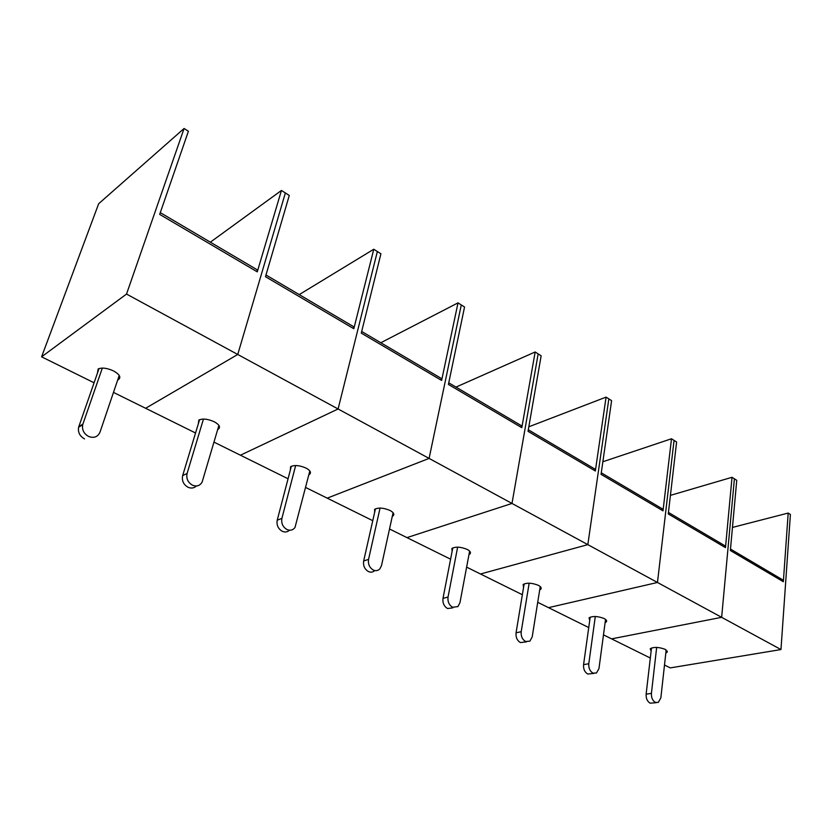 <?xml version="1.0" encoding="UTF-8"?>
<svg xmlns="http://www.w3.org/2000/svg" width="832" height="832" viewBox="0 0 832 832"><rect width="100%" height="100%" fill="white"/><g stroke="black" fill="none" stroke-linecap="round" stroke-linejoin="round"><path stroke-width="1.25" d="M665.818 653.078L667.15 652.246L665.226 649.355C658.767 646.984 653.754 646.797 650.198 648.794L651.123 651.113M782.371 579.665L783.349 581.724L730.361 550.514L736.757 480.314L734.396 478.806L721.646 617.323L780.967 649.553L670.27 667.898L664.498 665.038M783.349 581.724L788.195 513.063L790.4 514.457L780.967 649.553M650.322 658.029L611.582 638.862L721.646 617.323L611.582 638.862L603.481 634.858M732.462 527.426L788.195 513.063M656.271 702.697L650.083 703.165C647.254 701.407 645.934 698.412 646.121 694.169L651.487 647.982M646.121 694.169L651.414 693.378L656.666 647.41M651.414 693.378C651.238 697.632 652.558 700.648 655.387 702.406L658.32 702.416L660.858 697.85L666.172 649.906M605.114 622.669L606.32 621.899C607.11 620.849 606.393 619.726 604.167 618.54C597.688 616.086 592.634 615.867 589.025 617.895L589.742 620.381M668.273 513.947L676.603 442.01L674.055 440.398L657.467 582.473L721.646 617.323L734.396 478.806L732.025 477.298L725.483 547.643L668.273 513.947M588.744 627.557L548.506 607.651L657.467 582.473L548.506 607.651L537.722 602.316M670.426 495.362L732.025 477.298M724.568 545.563L725.483 547.643M593.902 673.431L587.704 674.014C584.667 672.142 583.284 669.022 583.565 664.664L590.19 617.146M583.565 664.664L588.796 663.718L595.296 616.502M588.796 663.718C588.526 668.106 589.909 671.237 592.956 673.109L596.492 672.994L598.967 668.543L605.55 619.403M539.687 589.94L540.769 589.243C541.757 588.026 540.946 586.716 538.335 585.312C531.856 582.785 526.781 582.535 523.11 584.563L523.598 587.226M601.058 474.354L611.603 400.639L608.847 398.882L587.829 544.638L657.467 582.473L674.055 440.398L671.497 438.766L663.01 510.848L601.058 474.354M522.361 594.714L480.49 573.997L587.829 544.638L480.49 573.997L466.627 567.133M602.867 461.75L671.497 438.766M662.168 508.747L663.01 510.848M526.583 641.846L520.395 642.564C517.119 640.567 515.674 637.322 516.058 632.819L524.15 583.887M516.058 632.819L521.206 631.706L529.152 583.18M521.206 631.706C520.832 636.22 522.288 639.486 525.564 641.493L529.88 641.16L532.199 636.917L540.228 586.56M468.978 554.601L469.924 553.987C471.151 552.594 470.226 551.054 467.168 549.401C460.689 546.79 455.593 546.489 451.88 548.486L452.119 551.356M528.029 431.34L541.154 355.794L538.158 353.891L511.992 503.443L587.829 544.638L608.847 398.882L606.081 397.124L595.348 470.995L528.029 431.34M450.59 559.198L406.962 537.618L511.992 503.443L406.962 537.618L389.532 528.986M528.819 426.795L606.081 397.124M594.589 468.874L595.348 470.995M452.837 607.849L447.554 608.525C444.018 606.382 442.499 603.002 442.998 598.364L452.785 547.903M442.998 598.364L448.032 597.054L457.631 547.154M448.032 597.054C447.533 601.702 449.062 605.103 452.608 607.266L457.902 606.59L459.95 602.701L469.633 551.106M392.298 516.339L393.12 515.819C394.638 514.218 393.588 512.418 389.979 510.442C383.521 507.759 378.404 507.385 374.65 509.34L374.629 512.439M448.417 384.446L464.547 307.018L461.282 304.949L429.094 458.411L511.992 503.443L538.158 353.891L535.163 351.978L521.81 427.679L448.417 384.446M372.767 520.686L327.215 498.15L429.094 458.411L327.215 498.15L305.625 487.469M455.988 387.098L535.163 351.978M521.165 425.558L521.81 427.679M374.785 570.554C372.975 572.25 370.864 572.593 368.472 571.574C364.624 569.275 363.022 565.729 363.667 560.955L375.44 508.841M363.667 560.955L368.555 559.406L380.068 508.071M368.555 559.406C367.921 564.2 369.522 567.757 373.37 570.076C375.887 571.137 378.05 570.731 379.881 568.859L381.514 565.552L393.089 512.71M308.859 474.781L309.587 474.344C311.449 472.514 310.242 470.413 305.968 468.042C299.53 465.286 294.414 464.838 290.618 466.7L290.347 470.07M361.275 333.122L380.921 253.791L377.354 251.524L338.094 408.98L429.094 458.411L461.282 304.949L458.016 302.869L441.626 380.442L361.275 333.122M288.07 478.774L240.427 455.208L338.094 408.98L240.427 455.208L213.99 442.125M380.817 342.742L458.016 302.869M441.106 378.321L441.626 380.442M289.484 530.213C287.435 532.106 285.043 532.47 282.298 531.315C278.117 528.819 276.422 525.117 277.222 520.187L291.335 466.274M277.222 520.187L281.902 518.378L295.651 465.535M281.902 518.378C281.112 523.328 282.807 527.051 286.998 529.547C290.264 530.868 292.916 530.192 294.986 527.519L309.826 470.974M217.703 429.499L218.421 429.104C220.678 427.045 219.274 424.58 214.198 421.73C207.771 418.902 202.654 418.35 198.838 420.098L198.318 423.81M218.639 426.306L219.232 425.994M265.481 276.692L289.276 195.447L285.366 192.962L237.744 354.474L338.094 408.98L377.354 251.524L373.776 249.246L353.818 328.734L265.481 276.692M195.541 432.994L145.61 408.283L237.744 354.474L145.61 408.283L113.485 392.392M299.229 294.601L373.776 249.246M353.465 326.602L353.818 328.734M198.942 420.025L199.285 420.618M196.383 485.971C194.043 488.186 191.266 488.613 188.042 487.271C183.466 484.578 181.678 480.688 182.666 475.602L199.555 419.713M182.666 475.602L187.086 473.47L203.455 419.068M187.086 473.47C186.098 478.577 187.897 482.487 192.483 485.202C196.747 486.824 199.971 485.763 202.145 482.03L218.899 425.412M117.707 379.943L118.539 379.548C121.233 377.239 119.569 374.369 113.526 370.926C107.11 368.025 101.982 367.37 98.155 368.971L97.438 373.1M118.82 376.667L119.652 376.272L118.539 379.548M159.692 214.386L188.406 131.238L184.08 128.492L126.526 294.06L237.744 354.474L285.366 192.962L281.434 190.455L257.265 271.856L159.692 214.386M94.068 382.782L41.6 356.824L126.526 294.06M184.08 128.492L98.665 203.736L41.6 356.824M210.361 242.174L281.434 190.455M257.109 269.755L257.265 271.856M98.145 368.982L98.582 369.824M84.51 438.89C79.747 436.176 77.782 432.286 78.614 427.232L99.018 368.586M78.801 426.618L82.888 424.122L102.336 368.077M82.888 424.122L82.701 424.736C81.869 429.822 83.845 433.732 88.618 436.467C93.985 438.391 97.77 436.977 99.975 432.214L119.226 375.471M667.274 651.061L667.15 652.246M730.496 549.058L782.527 579.758M606.507 620.495L606.32 621.899M668.45 512.45L724.724 545.646M541.029 587.569L540.769 589.243M601.276 472.815L662.314 508.83M470.288 552.022L469.924 553.987M528.31 429.77L594.724 468.957M393.619 513.521L393.12 515.819M448.75 382.824L521.3 425.63M310.263 471.713L309.587 474.344M361.681 331.458L441.23 378.383M219.294 426.13L218.421 429.104M265.98 274.986L353.569 326.664M160.295 212.638L257.202 269.807M82.701 424.736L78.614 427.232"/></g></svg>
